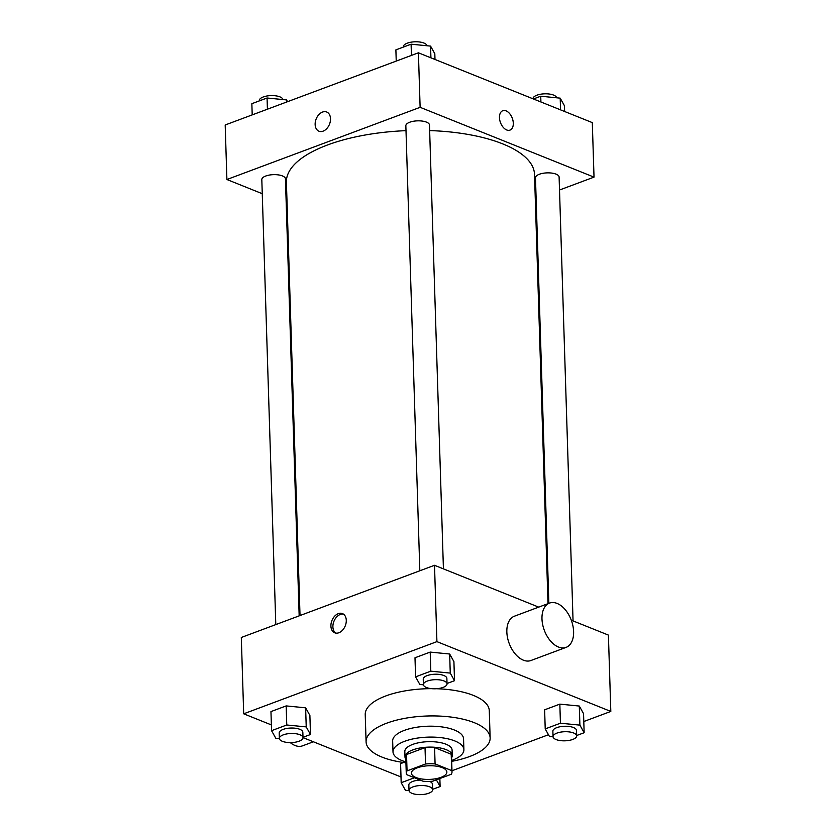 <?xml version="1.0" encoding="UTF-8"?>
<svg xmlns="http://www.w3.org/2000/svg" width="836" height="836" viewBox="0 0 836 836"><rect width="100%" height="100%" fill="white"/><g stroke="black" fill="none" stroke-linecap="round" stroke-linejoin="round"><path stroke-width="1.25" d="M415.962 777.511A17.734 6.824 -1.8 0 1 411.416 773.143A17.734 6.824 -1.8 0 1 428.92 765.766A17.734 6.824 -1.8 0 1 446.863 772.036A17.734 6.824 -1.8 0 1 435.587 778.776A17.734 6.824 -1.8 0 1 415.962 777.511M432.734 781.2L451.221 774.293A22.885 8.809 -1.8 0 0 452.015 771.868A22.885 8.809 -1.8 0 0 451.722 770.593L435.086 763.916A22.885 8.809 -1.8 0 0 425.534 763.979L407.048 770.886A22.885 8.809 -1.8 0 0 406.265 773.31A22.885 8.809 -1.8 0 0 406.547 774.585L423.183 781.263A22.885 8.809 -1.8 0 0 432.734 781.2M425.534 763.979L425.022 747.624L406.536 754.532L407.048 770.886M406.265 773.31L405.753 756.956A22.885 8.809 -1.8 0 1 406.536 754.532M425.022 747.624A22.885 8.809 -1.8 0 1 434.574 747.562L435.086 763.916M452.015 771.868L451.492 755.514A22.885 8.809 -1.8 0 0 451.21 754.239L434.574 747.562M451.565 757.803A23.638 9.102 178.2 0 0 452.255 755.493A23.638 9.102 178.2 0 0 438.106 747.635A23.638 9.102 178.2 0 0 412.817 749.892A23.638 9.102 178.2 0 0 404.99 756.977A23.638 9.102 178.2 0 0 405.826 759.234M404.99 756.977L404.823 751.522A23.638 9.102 -1.8 0 1 412.639 744.437A23.638 9.102 -1.8 0 1 437.939 742.19A23.638 9.102 -1.8 0 1 452.077 750.038L452.255 755.493M451.21 754.239L451.722 770.593M451.649 760.488A35.467 13.658 178.2 0 0 463.896 749.673A35.467 13.658 178.2 0 0 442.672 737.885A35.467 13.658 178.2 0 0 404.739 741.26A35.467 13.658 178.2 0 0 393.004 751.898A35.467 13.658 178.2 0 0 405.909 761.93M463.896 749.673L463.552 738.763A35.467 13.658 178.2 0 0 442.338 726.986A35.467 13.658 178.2 0 0 404.394 730.361A35.467 13.658 178.2 0 0 392.659 740.989L393.004 751.898M451.68 761.356A62.063 23.899 178.2 0 0 490.136 737.927A62.063 23.899 178.2 0 0 453.007 717.319A62.063 23.899 178.2 0 0 386.608 723.224A62.063 23.899 178.2 0 0 366.084 741.825A62.063 23.899 178.2 0 0 405.93 762.798M366.084 741.825L365.227 714.571A62.063 23.899 -1.8 0 1 385.751 695.96A62.063 23.899 -1.8 0 1 431.543 688.655M436.392 688.728A62.063 23.899 -1.8 0 1 489.279 710.673L490.136 737.927M447.03 683.493L454.512 680.692L453.917 661.61L449.663 654.013L430.206 652.09L414.99 657.775L415.586 676.857L419.839 684.465L423.424 684.809M576.662 735.523L584.145 732.733L583.549 713.651L579.296 706.044L559.838 704.131L544.623 709.816L545.218 728.898L549.471 736.495L553.066 736.85M583.8 721.52L610.813 711.426L436.914 641.63L243.694 713.808L271.376 724.917M302.998 737.613L401.008 776.957M451.973 770.761L548.479 734.719M302.998 737.3L310.48 734.51L309.884 715.428L305.631 707.82L286.163 705.908L270.958 711.593L271.554 730.674L275.807 738.272L279.391 738.627M400.59 763.623L403.61 762.495L400.59 763.623L401.186 782.705L405.439 790.302L409.023 790.657M538.718 607.124L434.511 565.293L241.301 637.481L243.694 713.808M434.511 565.293L436.914 641.63M330.91 626.07A10.345 7.169 111.9 0 1 334.619 616.226A10.345 7.169 111.9 0 1 342.446 613.593A10.345 7.169 111.9 0 1 345.247 625.871A10.345 7.169 111.9 0 1 334.734 632.8A10.345 7.169 111.9 0 1 330.91 626.07M610.813 711.426L608.409 635.099L571.281 620.197M566.066 647.388L530.933 660.513A23.638 14.4 -110.5 0 1 523.346 660.168A23.638 14.4 -110.5 0 1 507.525 637.69A23.638 14.4 -110.5 0 1 514.391 616.216L549.513 603.09A23.638 14.4 -110.5 0 1 571.281 620.197A23.638 14.4 -110.5 0 1 566.066 647.388A23.638 14.4 -110.5 0 1 558.479 647.043A23.638 14.4 -110.5 0 1 542.658 624.565A23.638 14.4 -110.5 0 1 549.513 603.09M290.27 742.608A23.638 14.4 69.5 0 0 302.59 745.817L313.385 741.783M335.779 633.082A10.345 7.169 111.9 0 1 332.895 626.864A10.345 7.169 111.9 0 1 343.397 614.105M300.019 615.536L286.403 182.217A124.115 47.788 -1.8 0 1 406.003 130.656M429.652 130.573A124.115 47.788 -1.8 0 1 534.517 174.421L548.008 603.655M419.829 570.779L405.847 125.766A11.819 4.556 -1.8 0 1 417.519 120.844A11.819 4.556 -1.8 0 1 429.474 125.024L443.425 568.877M275.796 624.586L261.814 179.573A11.819 4.556 -1.8 0 1 273.487 174.651A11.819 4.556 -1.8 0 1 285.442 178.831L299.173 615.86M548.855 603.341L535.479 177.796A11.819 4.556 -1.8 0 1 547.152 172.874A11.819 4.556 -1.8 0 1 559.106 177.054L573.057 620.908M559.514 190.012L594.02 177.127L420.121 107.322L226.901 179.51L262.253 193.701M286.215 203.315L287.082 203.66M535.291 199.062L536.137 198.749M594.02 177.127L592.306 122.61L418.408 52.804L420.121 107.322M418.408 52.804L225.187 124.982L226.901 179.51M318.976 131.21A10.345 7.169 111.9 0 1 315.141 124.48A10.345 7.169 111.9 0 1 318.85 114.636A10.345 7.169 111.9 0 1 326.677 112.003A10.345 7.169 111.9 0 1 329.478 124.282A10.345 7.169 111.9 0 1 318.976 131.21A10.345 7.169 111.9 0 1 315.141 124.48A10.345 7.169 111.9 0 1 318.861 114.636A10.345 7.169 111.9 0 1 326.677 112.014M506.679 129.956A10.345 6.301 -110.5 0 1 499.761 120.123A10.345 6.301 -110.5 0 1 502.76 110.728A10.345 6.301 -110.5 0 1 512.29 118.21A10.345 6.301 -110.5 0 1 510.002 130.102A10.345 6.301 -110.5 0 1 506.679 129.956M502.76 110.728A10.345 6.301 -110.5 0 1 512.28 118.21A10.345 6.301 -110.5 0 1 510.002 130.102M564.624 111.491L564.446 105.744L560.193 98.146L540.735 96.224L533.399 98.962M560.193 98.146L560.559 109.861M540.735 96.224L540.913 101.971M533.002 98.794L532.992 98.742A11.819 4.556 -1.8 0 1 544.393 93.831A11.819 4.556 -1.8 0 1 556.609 97.791M287.521 101.699L286.529 99.923L267.06 98L251.855 103.685L252.2 114.898M286.529 99.923L286.591 102.044M267.06 98L267.416 109.213M259.338 100.884L259.327 100.519A11.819 4.556 -1.8 0 1 270.718 95.607A11.819 4.556 -1.8 0 1 282.934 99.568M434.992 59.46L434.814 53.713L430.561 46.105L411.093 44.193L395.888 49.878L396.233 61.08M430.561 46.105L430.927 57.83M411.093 44.193L411.448 55.406M403.37 47.077L403.36 46.712A11.819 4.556 -1.8 0 1 414.76 41.8A11.819 4.556 -1.8 0 1 426.977 45.75M414.447 777.752L401.186 782.705M432.63 789.341L440.112 786.54L436.371 779.842M409.013 790.448A11.819 4.556 -1.8 0 1 420.675 785.526A11.819 4.556 -1.8 0 1 432.64 789.707A11.819 4.556 -1.8 0 1 425.127 794.2A11.819 4.556 -1.8 0 1 412.043 793.354A11.819 4.556 -1.8 0 1 409.013 790.448L408.835 784.994A11.819 4.556 -1.8 0 1 420.247 780.082M429.558 781.388A11.819 4.556 -1.8 0 1 432.463 784.252L432.64 789.707M439.861 778.535L440.112 786.54M584.145 732.733L579.902 725.125L560.433 723.213L545.218 728.898M553.045 736.631L552.868 731.187A11.819 4.556 -1.8 0 1 564.54 726.265A11.819 4.556 -1.8 0 1 576.506 730.445L576.673 735.889A11.819 4.556 -1.8 0 1 569.159 740.393A11.819 4.556 -1.8 0 1 556.076 739.547A11.819 4.556 -1.8 0 1 553.045 736.631A11.819 4.556 -1.8 0 1 564.718 731.719A11.819 4.556 -1.8 0 1 576.673 735.889M583.549 713.651L579.296 706.044L579.902 725.125M579.296 706.044L559.838 704.131L560.433 723.213M559.838 704.131L544.623 709.816M310.48 734.51L306.227 726.902L286.769 724.99L271.554 730.674M279.37 738.407L279.203 732.963A11.819 4.556 -1.8 0 1 290.876 728.041A11.819 4.556 -1.8 0 1 302.831 732.221L303.008 737.665A11.819 4.556 -1.8 0 1 295.484 742.169A11.819 4.556 -1.8 0 1 282.411 741.323A11.819 4.556 -1.8 0 1 279.37 738.407A11.819 4.556 -1.8 0 1 291.043 733.485A11.819 4.556 -1.8 0 1 303.008 737.665M309.884 715.428L305.631 707.82L306.227 726.902M305.631 707.82L286.163 705.908L286.769 724.99M286.163 705.908L270.958 711.593M454.512 680.692L450.259 673.095L430.801 671.172L415.586 676.857M423.413 684.6L423.235 679.145A11.819 4.556 -1.8 0 1 434.908 674.234A11.819 4.556 -1.8 0 1 446.863 678.404L447.041 683.858A11.819 4.556 -1.8 0 1 439.527 688.352A11.819 4.556 -1.8 0 1 426.444 687.516A11.819 4.556 -1.8 0 1 423.413 684.6A11.819 4.556 -1.8 0 1 435.075 679.678A11.819 4.556 -1.8 0 1 447.041 683.858M453.917 661.61L449.663 654.013L450.259 673.095M449.663 654.013L430.206 652.09L430.801 671.172M430.206 652.09L414.99 657.775"/></g></svg>

